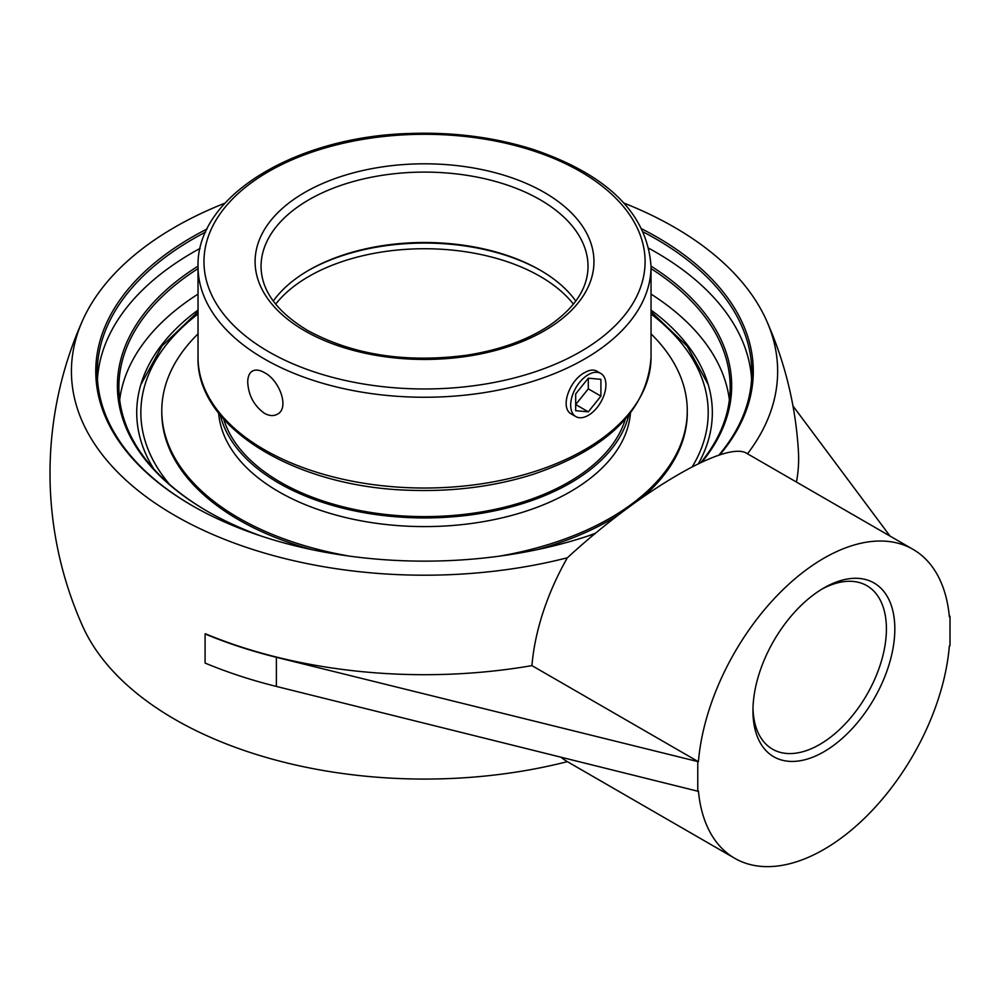 <?xml version="1.0" encoding="UTF-8"?>
<svg xmlns="http://www.w3.org/2000/svg" width="1000" height="1000" viewBox="0 0 1000 1000"><rect width="100%" height="100%" fill="white"/><g stroke="black" fill="none" stroke-linecap="round" stroke-linejoin="round"><path stroke-width="1.5" d="M643.462 232.1A327.275 188.95 180 0 1 655.95 238.938A327.275 188.95 180 0 1 751.8 372.55A327.275 188.95 180 0 1 718.838 455.2M192.587 505.85A327.275 188.95 180 0 1 97.263 372.55A327.275 188.95 180 0 1 205.6 232.1M207.075 228.988A328.762 189.8 0 0 0 192.062 505.55A328.762 189.8 0 0 0 595.2 533.562M719.7 454.913A328.762 189.8 0 0 0 642 228.988M751.6 379.225A327.275 188.95 0 0 0 655.95 252.288A327.275 188.95 0 0 0 648.962 248.375M200.1 248.375A327.275 188.95 0 0 0 97.463 379.225M747.487 453.787A353.113 203.863 0 0 0 766.438 320.375A353.113 203.863 0 0 0 674.225 227.175A353.113 203.863 0 0 0 624.075 203.137M224.988 203.137A353.113 203.863 0 0 0 82.638 320.375A353.113 203.863 0 0 0 196.1 526.8A353.113 203.863 0 0 0 567.35 557.788A178.35 102.975 -60 0 0 531.938 665.612L698.413 761.725A178.35 102.975 -60 0 1 781.525 591.138A178.35 102.975 -60 0 1 913.062 549.375A178.35 102.975 -60 0 1 949.362 616.825L950 616.462L949.237 615.438M651.038 268.625A305.65 176.462 180 0 1 730.175 387.113A305.65 176.462 180 0 1 700.938 462.438M207.887 511.587A305.65 176.462 180 0 1 118.888 387.113A305.65 176.462 180 0 1 198.025 268.625M701.988 461.95A307.125 177.325 0 0 0 651.038 266.137M198.025 266.137A307.125 177.325 0 0 0 207.35 511.275A307.125 177.325 0 0 0 261.038 536M588.038 536A307.125 177.325 0 0 0 595.737 533.112M198.025 294.113A305.65 176.462 0 0 0 119.688 399.85M729.375 399.85A305.65 176.462 0 0 0 651.038 294.113M821.75 589.212A94.375 54.488 -60 0 1 866.875 585.7A94.375 54.488 -60 0 1 886.413 628.9A94.375 54.488 -60 0 1 845.225 723.875A94.375 54.488 -60 0 1 772.5 749.163A94.375 54.488 -60 0 1 752.987 708.325M752.95 710.812A100.325 57.925 120 0 0 823.888 751.775A100.325 57.925 120 0 0 894.825 628.9A100.325 57.925 120 0 0 823.888 587.95A100.325 57.925 120 0 0 752.95 710.812M697.775 762.087L697.775 791.213L276.388 686.438A374.538 216.238 180 0 1 205.087 663.062L205.087 633.938A374.538 216.238 0 0 0 276.388 657.312L698.413 761.725M950 616.462L950 645.588L949.362 645.95A178.35 102.975 -60 0 1 866.25 816.538A178.35 102.975 -60 0 1 734.712 858.288A178.35 102.975 -60 0 1 698.413 790.837L697.775 791.213M698.438 463.625A287.812 166.163 0 0 0 707.5 382.262A287.812 166.163 0 0 0 651.038 310.075M198.025 310.075A287.812 166.163 0 0 0 141.562 382.262A287.812 166.163 0 0 0 153.863 469.075M890.05 536.1L792.962 405.95M531.938 665.612A374.113 215.987 0 0 1 205.4 633.763L205.087 633.938M796.45 482.05A374.113 215.987 0 0 0 798.425 451.425A374.538 374.538 0 0 0 766.438 320.375M560.9 757.175A178.35 102.975 -60 0 0 567.35 761.65A353.113 203.863 180 0 1 82.638 626.175A374.538 374.538 0 0 1 82.638 320.375M913.062 549.375L747.087 453.55C727.387 439.825 641.363 489.712 567.35 557.788M567.35 761.65L734.712 858.288M223.725 419.188A203.85 117.688 0 0 0 363.088 511.15A203.85 117.688 0 0 0 568.675 482.15A203.85 117.688 0 0 0 625.337 419.188M220.362 415.238A206.112 119 0 0 0 358.925 511.737A206.112 119 0 0 0 570.275 483.075A206.112 119 0 0 0 628.713 415.238M198.025 333.862A262.75 151.7 0 0 0 161.788 410.75L161.788 412.6A262.75 151.7 0 0 0 312.075 549.688M537 549.688A262.75 151.7 0 0 0 610.325 519.862A262.75 151.7 0 0 0 618.7 514.8M642.288 497.488A262.75 151.7 0 0 0 687.275 412.6L687.275 410.75A262.75 151.7 0 0 0 651.038 333.862M499.312 556.163A262.75 151.7 0 0 0 610.325 518.013A262.75 151.7 0 0 0 687.275 410.75M161.788 410.75A262.75 151.7 0 0 0 349.762 556.163M218.637 413.062A206.112 119 0 0 0 350.05 518.562A206.112 119 0 0 0 570.275 491.737A206.112 119 0 0 0 630.438 413.062M588.3 374.675A24.913 14.387 -60 0 1 600.763 373.438A24.913 14.387 -60 0 1 604.575 393.4A24.913 14.387 -60 0 1 588.3 415.363A24.913 14.387 -60 0 1 575.85 416.6A24.913 14.387 -60 0 1 572.025 396.625A24.913 14.387 -60 0 1 588.3 374.675M575.688 393.888L588.3 378.2L600.913 379.325L600.913 396.138L588.3 411.838L575.688 410.7L575.688 393.888M588.3 411.838L575.688 404.55L588.3 388.862L588.3 378.2M600.913 396.138L588.3 388.862M575.788 301.062A163.487 94.388 0 0 0 540.138 270.15L540.138 270.15A163.487 94.388 0 0 0 308.925 270.15A163.487 94.388 0 0 0 273.275 301.062M308.1 270.625A165.85 95.75 180 0 1 540.962 270.625M247.725 382.2C247.775 376.688 249.338 372.975 252.4 371.075C255.575 369.375 259.562 369.875 264.375 372.587C279.662 380.25 289.788 408.35 277.312 414.237C273.55 416.275 269.237 415.962 264.375 413.275C254 405.712 248.45 395.35 247.725 382.2M575.85 416.6L571.75 414.237C559.288 408.35 569.412 380.25 584.7 372.587C589.5 369.875 593.488 369.375 596.663 371.075L600.763 373.438M276.388 657.312L276.388 686.438M261.05 266.488A163.487 94.388 180 0 1 424.538 172.1A163.487 94.388 180 0 1 588.025 266.488C587.875 287.987 575.138 307.575 549.8 325.25C527.587 340.012 499.888 350.012 466.712 355.213C405.838 363.175 352.837 354.938 307.7 330.5C276.875 311.887 261.325 290.55 261.05 266.488M304.725 330.8A169.438 97.825 0 0 0 588.188 286.95A169.438 97.825 0 0 0 380.688 167.138A169.438 97.825 0 0 0 304.725 330.8M268.575 351.675A220.562 127.338 180 0 1 268.575 171.588A220.562 127.338 180 0 1 580.487 171.588A220.562 127.338 180 0 1 580.487 351.675A220.562 127.338 180 0 1 268.575 351.675M651.038 357.262A226.5 130.775 180 0 1 511.213 478.075A226.5 130.775 180 0 1 264.375 449.725A226.5 130.775 180 0 1 198.025 357.262C196.012 427.325 295.212 487.25 409.725 490.262C453.5 491.788 494.675 486.475 533.263 474.3C608.15 448.762 647.412 409.75 651.038 357.262L651.038 266.488C647.412 213.988 608.15 174.975 533.263 149.45C494.675 137.275 453.5 131.95 409.725 133.488C295.212 136.488 196.012 196.412 198.025 266.488A226.5 130.775 0 0 0 264.375 358.95A226.5 130.775 0 0 0 511.213 387.3A226.5 130.775 0 0 0 651.038 266.488M275.65 304.137A163.487 94.388 180 0 1 308.925 276.388A163.487 94.388 180 0 1 573.425 304.137M651.038 313.988A283.688 163.787 180 0 1 692.3 466.675M169.638 484.487A283.688 163.787 180 0 1 198.025 313.988M198.025 266.488L198.025 357.262M198.025 311.688L162.013 346.012L140.812 384.7M708.263 384.7L687.062 346.012L651.038 311.688"/></g></svg>
